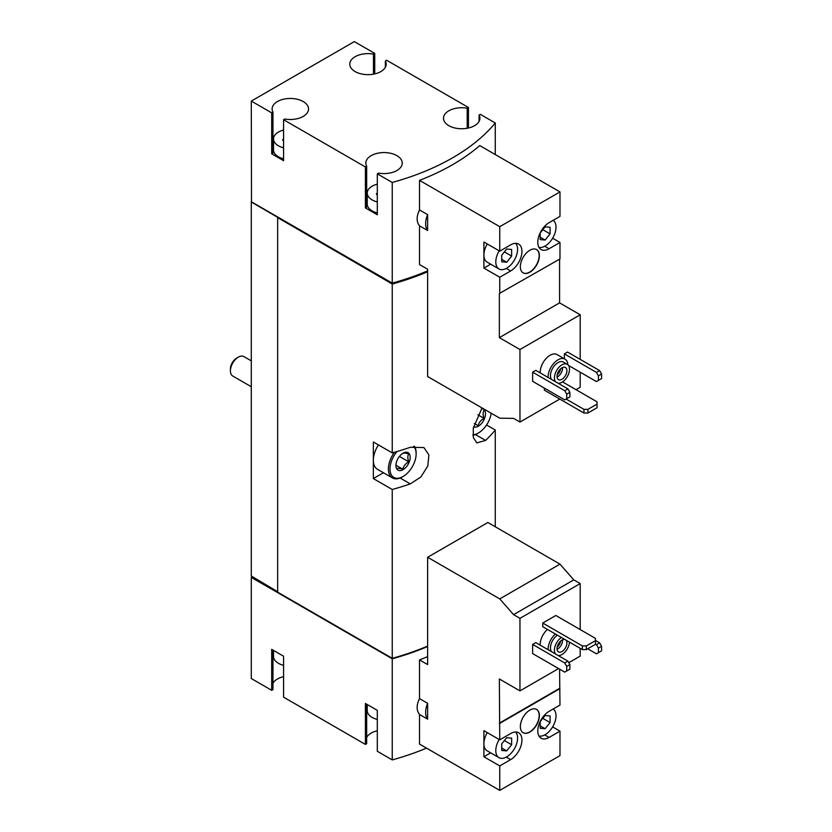 <?xml version="1.0" encoding="UTF-8"?>
<svg xmlns="http://www.w3.org/2000/svg" width="832" height="832" viewBox="0 0 832 832"><rect width="100%" height="100%" fill="white"/><g stroke="black" fill="none" stroke-linecap="round" stroke-linejoin="round"><path stroke-width="1.25" d="M273.52 650.406L273.52 656.448A16.817 9.703 0 0 0 278.439 663.312A16.817 9.703 0 0 0 283.587 665.34M367.234 704.506L367.234 710.559A16.817 9.703 0 0 0 372.154 717.423A16.817 9.703 0 0 0 377.302 719.451M540.176 645.133A14.009 8.091 -60 0 1 547.456 629.429M568.797 662.678L580.195 656.105L580.195 648.326M580.195 629.564L580.195 583.586L573.789 579.883L559.978 564.138L487.864 522.496L427.627 557.274L427.627 664.57L419.515 659.89L419.515 698.63C416.354 705.11 416.354 710.393 419.515 714.48L419.515 744.078L499.751 790.4L499.751 765.918L483.902 756.766L490.682 752.856M487.292 732.649A15.413 8.902 120 0 0 483.902 743.725L483.902 730.683L499.751 739.835L499.356 678.985L519.958 690.882L519.958 618.353L580.195 583.586M519.958 690.882L558.594 668.574M532.636 644.436L532.636 653.588L564.741 672.121L569.889 669.146L569.889 664.57L567.902 661.138L535.808 642.606L532.636 644.436L564.741 662.969L567.902 661.138M555.818 615.493L542.745 623.043L542.745 626.704L582.369 649.584L586.331 649.584L595.452 644.322L595.452 638.373L555.818 615.493M568.454 365.414L596.44 381.566L598.416 380.422L598.416 375.846L596.44 372.414L564.346 353.881L564.346 358.758M564.346 353.881L567.507 352.05L599.612 370.583L601.588 374.015L598.416 375.846M576.035 389.688L580.195 387.286L580.195 372.185M580.195 359.372L580.195 314.766L559.582 302.869L559.582 259.168M499.751 251.16L483.902 242.008L483.902 268.091L499.751 277.243L510.65 270.951A15.974 9.225 -60 0 0 521.082 256.88A15.974 9.225 -60 0 0 518.638 244.078A15.974 9.225 -60 0 0 510.65 244.868L499.751 251.16L499.751 226.678L419.515 180.357L419.515 209.955L427.627 214.635L427.627 230.485L419.515 225.805L419.515 264.555L427.627 269.235L427.627 376.532L499.751 418.174L513.562 418.371L519.958 422.063L519.958 349.534L580.195 314.766M519.958 422.063L559.78 399.069M532.636 372.185L532.636 381.337L564.741 399.87L569.889 396.895L569.889 392.319L567.902 388.887L535.808 370.354L532.636 372.185L564.741 390.718L567.902 388.887M540.176 372.882A14.009 8.091 -60 0 1 546.094 358.519A14.009 8.091 -60 0 1 557.076 354.567L565.001 359.143A14.009 8.091 -60 0 1 567.882 364.77M544.326 388.086L544.326 390.146L583.96 413.026L587.922 413.026L597.033 407.763L597.033 401.814L562.536 381.898M392.246 658.778L392.246 759.907L377.302 751.275L377.302 710.33L365.414 703.466L365.414 744.411L283.587 697.174L283.587 656.219L271.7 649.355L271.7 690.31L251.295 678.527L251.295 577.408L392.246 658.778A218.556 126.183 0 0 0 427.627 646.537M392.246 759.907A218.556 126.183 0 0 0 426.525 748.124M427.627 656.594A218.556 126.183 180 0 1 419.515 659.89M519.958 349.534L499.356 337.636L499.356 293.488L559.978 258.939L559.978 242.466L552.625 238.222M559.978 242.466L549.089 248.758A15.974 9.225 -60 0 1 541.102 249.548A15.974 9.225 -60 0 1 538.647 236.756A15.974 9.225 -60 0 1 549.089 222.674L559.978 216.382L559.978 191.911L479.752 145.59A218.556 126.183 180 0 1 419.515 180.357M499.751 293.717L499.751 277.243M520.354 266.718A13.447 7.769 120 0 0 523.141 272.875A13.447 7.769 120 0 0 536.588 265.106A13.447 7.769 120 0 0 536.588 249.579A13.447 7.769 120 0 0 526.23 253.188A13.447 7.769 120 0 0 520.354 266.718M499.751 226.678L559.978 191.911M374.733 73.902L374.733 53.383L354.328 41.6L251.295 101.078L271.7 112.861L271.7 153.816L283.587 160.68L283.587 119.725L365.414 166.972L365.414 207.927L377.302 214.781L377.302 173.836L392.246 182.458L392.246 283.119A218.556 126.183 0 0 0 427.627 270.868M392.246 182.458A218.556 126.183 0 0 0 495.269 122.98L495.269 154.544M419.515 209.955C416.354 216.434 416.354 221.718 419.515 225.805M283.587 130.052A16.817 9.703 0 0 0 273.52 138.944A16.817 9.703 0 0 0 278.439 145.808A16.817 9.703 0 0 0 283.587 147.836M283.525 140.681L283.525 139.09A1.57 0.905 0 0 0 282.693 139.88A1.57 0.905 0 0 0 283.587 140.702M377.302 184.163A16.817 9.703 0 0 0 367.234 193.055A16.817 9.703 0 0 0 372.154 199.919A16.817 9.703 0 0 0 377.302 201.947M377.239 194.792L377.239 193.19A1.57 0.905 0 0 0 376.407 193.991A1.57 0.905 0 0 0 377.302 194.813M251.295 101.078L251.493 202.093L392.246 284.034L392.246 452.878L373.339 441.969L373.339 478.566L392.246 489.486L392.246 658.32A218.556 126.183 0 0 0 427.627 646.079M482.03 407.94L473.283 428.251L473.356 437.538L476.757 442.905L485.586 440.419A218.556 126.183 0 0 0 495.269 429.998L495.269 526.77M392.246 284.034A218.556 126.183 0 0 0 427.627 271.783M392.246 489.486A218.556 126.183 0 0 0 410.301 483.891L420.93 476.944L427.804 465.982L428.906 454.886L423.883 447.543L410.301 447.283A218.556 126.183 180 0 1 392.246 452.878M495.269 429.998L486.554 424.965M277.649 217.88L277.649 592.166L392.246 658.32M392.246 283.119L251.295 201.75L251.295 576.035L277.649 591.708M468.447 128.014L468.447 107.484L386.62 60.247L385.362 60.975L385.362 67.298M495.269 122.98L480.334 114.348L479.076 115.076L479.076 121.41M391.674 657.998L277.846 592.28M373.339 478.566L383.448 472.732M413.598 446.389A18.491 10.681 -60 0 1 416.135 453.866A18.491 10.681 -60 0 1 403.062 476.507L402.272 476.965A19.614 11.326 -60 0 1 392.465 477.942L377.406 469.248A19.614 11.326 -60 0 1 373.339 460.273A19.614 11.326 -60 0 1 378.446 444.912M468.447 107.484L467.189 108.212A18.21 10.514 0 0 0 443.498 118.238A18.21 10.514 0 0 0 461.708 128.752A18.21 10.514 0 0 0 479.918 118.238A18.21 10.514 0 0 0 479.076 115.076M374.733 53.383L373.474 54.111A18.21 10.514 0 0 0 349.783 64.137A18.21 10.514 0 0 0 367.994 74.651A18.21 10.514 0 0 0 386.204 64.137A18.21 10.514 0 0 0 385.362 60.975M283.587 119.725L284.846 119.007A18.21 10.514 0 0 0 308.537 108.971A18.21 10.514 0 0 0 290.326 98.457A18.21 10.514 0 0 0 272.116 108.971A18.21 10.514 0 0 0 272.958 112.143L271.7 112.861M377.302 173.836L378.56 173.108A18.21 10.514 0 0 0 402.251 163.082A18.21 10.514 0 0 0 384.041 152.568A18.21 10.514 0 0 0 365.83 163.082A18.21 10.514 0 0 0 366.673 166.244L365.414 166.972M391.674 282.797L391.674 283.483A218.556 126.183 0 0 0 427.627 270.951M277.846 217.766L391.674 283.483M252.086 576.95L251.295 577.408M377.302 730.756A18.21 10.514 0 0 0 366.673 737.36M366.673 704.184L366.673 743.694L365.414 744.411M283.587 676.655A18.21 10.514 0 0 0 272.958 683.259M272.958 650.083L272.958 689.582L271.7 690.31M373.474 54.111L373.474 74.162M271.7 153.816L272.958 153.088L272.958 112.143M273.52 145.881A18.21 10.514 0 0 0 272.958 146.765M273.52 138.944L273.52 149.926A16.817 9.703 0 0 0 278.439 156.79A16.817 9.703 0 0 0 283.587 158.818M365.414 207.927L366.673 207.199L366.673 166.244M367.234 199.992A18.21 10.514 0 0 0 366.673 200.866M367.234 193.055L367.234 204.038A16.817 9.703 0 0 0 372.154 210.902A16.817 9.703 0 0 0 377.302 212.93M467.189 108.212L467.189 128.274M427.627 214.635A18.21 10.514 120 0 0 427.627 230.485M499.356 337.636L559.582 302.869M483.902 268.091L490.682 264.181M487.292 243.974A15.413 8.902 120 0 0 483.902 255.05A15.413 8.902 120 0 0 487.094 262.101L498.982 268.965A15.413 8.902 120 0 0 513.646 261.29A15.413 8.902 120 0 0 515.684 243.329M566.717 398.726L566.717 394.15L564.741 390.718M566.717 394.15L569.889 392.319M596.44 372.414L599.612 370.583M598.416 380.422L601.588 378.591L601.588 374.015M555.464 381.711A10.65 6.146 -60 0 1 557.357 369.335A10.65 6.146 -60 0 1 567.289 364.343A10.65 6.146 -60 0 1 568.922 372.871A10.65 6.146 -60 0 1 561.964 382.252A10.65 6.146 -60 0 1 558.158 383.261M561.964 379.278A7.01 4.046 -60 0 1 558.459 379.631A7.01 4.046 -60 0 1 558.459 371.54A7.01 4.046 -60 0 1 565.469 367.494A7.01 4.046 -60 0 1 566.54 373.11A7.01 4.046 -60 0 1 561.964 379.278M551.502 379.423A10.65 6.146 -60 0 1 553.394 367.047A10.65 6.146 -60 0 1 563.326 362.055L567.289 364.343M548.101 377.458A14.009 8.091 -60 0 1 554.018 363.095A14.009 8.091 -60 0 1 565.001 359.143M523.047 272.813A13.447 7.769 120 0 0 536.39 264.992A13.447 7.769 120 0 0 536.494 249.527M499.179 250.827A15.413 8.902 120 0 0 495.789 261.914A15.413 8.902 120 0 0 498.982 268.965M511.638 256.069L511.638 249.465L506.688 249.018L501.727 255.185L501.727 261.789L506.688 262.226L511.638 256.069L504.39 251.878M538.98 247.374A15.413 8.902 120 0 0 550.212 241.623A15.413 8.902 120 0 0 556.015 227.136A15.413 8.902 120 0 0 553.186 220.314M550.077 233.875L550.077 227.271L545.126 226.824L540.166 232.991L540.166 239.595L545.126 240.032L550.077 233.875L542.828 229.684M540.166 237.172L545.126 240.032M501.727 259.366L506.688 262.226M562.526 367.557A7.01 4.046 -60 0 1 557.606 376.761A7.01 4.046 -60 0 1 557.045 377.052M560.591 368.857A5.637 3.255 -60 0 1 557.201 374.722M544.721 734.916L549.089 737.433A15.974 9.225 120 0 1 541.102 738.234A15.974 9.225 120 0 1 538.647 725.431A15.974 9.225 120 0 1 549.089 711.36L559.978 705.068L559.582 669.146M552.625 726.898L559.978 731.151L559.978 755.622L499.751 790.4M499.179 739.513A15.413 8.902 120 0 0 495.789 750.589A15.413 8.902 120 0 0 498.982 757.65L487.094 750.786A15.413 8.902 120 0 1 483.902 743.725L483.902 756.766M519.958 618.353L513.562 614.661L499.751 598.905L427.627 557.274M427.627 703.321A18.21 10.514 120 0 0 427.627 719.17L427.627 703.321L419.515 698.63M427.627 719.17L419.515 714.48M499.751 598.905L559.978 564.138M513.562 614.661L573.789 579.883M520.354 726.575A13.447 7.769 120 0 0 523.141 732.732A13.447 7.769 120 0 0 536.588 724.963A13.447 7.769 120 0 0 536.588 709.436A13.447 7.769 120 0 0 526.23 713.034A13.447 7.769 120 0 0 520.354 726.575M499.751 723.372L559.978 688.594M506.282 757.11L510.65 759.626A15.974 9.225 120 0 0 521.082 745.555A15.974 9.225 120 0 0 518.638 732.753A15.974 9.225 120 0 0 510.65 733.543L499.751 739.835M510.65 759.626L499.751 765.918M549.089 737.433L559.978 731.151M499.356 723.143L559.582 688.366M498.982 757.65A15.413 8.902 120 0 0 513.646 749.975A15.413 8.902 120 0 0 515.684 732.004M511.638 744.744L511.638 738.14L506.688 737.693L501.727 743.86L501.727 750.464L506.688 750.901L511.638 744.744L504.39 740.553M538.98 736.05A15.413 8.902 120 0 0 550.212 730.298A15.413 8.902 120 0 0 556.015 715.822A15.413 8.902 120 0 0 553.186 708.989M550.077 722.55L550.077 715.946L545.126 715.51L540.166 721.666L540.166 728.27L545.126 728.718L550.077 722.55L542.828 718.37M540.166 725.858L545.126 728.718M501.727 748.041L506.688 750.901M566.717 670.977L566.717 666.401L564.741 662.969M566.717 666.401L569.889 664.57M587.725 648.783L596.44 653.817L598.416 652.673L598.416 648.097L601.588 646.266L599.612 642.834L595.452 640.432M598.416 648.097L596.44 644.665L599.612 642.834M596.44 644.665L595.452 644.093M598.416 652.673L601.588 650.842L601.588 646.266M566.124 399.069L583.96 409.365L583.96 413.026M583.96 409.365L587.922 409.365L587.922 413.026M587.922 409.365L597.033 404.102M542.745 623.043L582.369 645.923L582.369 649.584M582.369 645.923L586.331 645.923L586.331 649.584M586.331 645.923L595.452 640.661M523.047 732.67A13.447 7.769 120 0 0 536.39 724.849A13.447 7.769 120 0 0 536.494 709.374M569.473 642.138A10.65 6.146 -60 0 1 561.964 654.503A10.65 6.146 -60 0 1 558.158 655.512M555.464 653.952A10.65 6.146 -60 0 1 561.392 637.468M565.926 640.089A7.01 4.046 -60 0 1 566.394 645.809A7.01 4.046 -60 0 1 561.964 651.529A7.01 4.046 -60 0 1 558.459 651.872A7.01 4.046 -60 0 1 558.22 644.218A7.01 4.046 -60 0 1 564.938 639.517M551.502 651.664A10.65 6.146 -60 0 1 557.43 635.18M548.101 649.709A14.009 8.091 -60 0 1 555.381 634.005M562.526 639.798A7.01 4.046 -60 0 1 557.606 649.012A7.01 4.046 -60 0 1 557.045 649.303M560.591 641.108A5.637 3.255 -60 0 1 557.201 646.974M251.295 386.734L232.731 376.012A11.211 6.469 -60 0 1 230.412 370.885L230.412 368.919A8.798 5.086 -60 0 1 236.631 358.145L238.337 357.157A11.211 6.469 -60 0 1 243.942 356.606L251.295 360.849M230.412 370.885A11.211 6.469 -60 0 1 238.337 357.157M403.062 469.654A10.088 5.824 -60 0 1 395.928 465.535A10.088 5.824 -60 0 1 403.062 453.18A10.088 5.824 -60 0 1 410.197 457.298A10.088 5.824 -60 0 1 403.062 469.654M402.792 453.336C403.562 452.816 405.548 452.993 408.741 453.866C407.545 455.811 407.545 458.453 408.741 461.791C405.569 463.549 403.593 466.014 402.792 469.186C399.63 468.312 397.644 468.135 396.854 468.655M402.272 476.965L403.062 476.507A18.491 10.681 -60 0 1 390.364 472.347A18.491 10.681 -60 0 1 397.01 451.526M392.465 477.942A19.614 11.326 -60 0 1 394.43 452.265M414.43 446.233A19.614 11.326 -60 0 1 416.135 452.951L416.135 453.866M481.447 408.741A10.088 5.824 -60 0 1 485.306 415.761A10.088 5.824 -60 0 1 478.348 426.182A10.088 5.824 -60 0 1 473.554 426.806M484.026 410.394C482.83 412.35 482.83 414.991 484.026 418.319C480.865 420.077 478.878 422.542 478.088 425.714L474.354 423.561M491.213 413.244A18.491 10.681 -60 0 1 478.348 433.046A18.491 10.681 -60 0 1 472.919 434.814M477.558 433.503L478.348 433.046L477.558 433.503A19.614 11.326 -60 0 1 472.961 435.25M477.838 414.752L484.026 418.319M399.433 456.414L408.741 461.791M396.001 465.265L402.792 469.186M410.301 483.891L400.119 478.015M485.586 440.419L475.415 434.554M549.089 248.758L544.721 246.241M510.65 270.951L506.282 268.434"/></g></svg>
